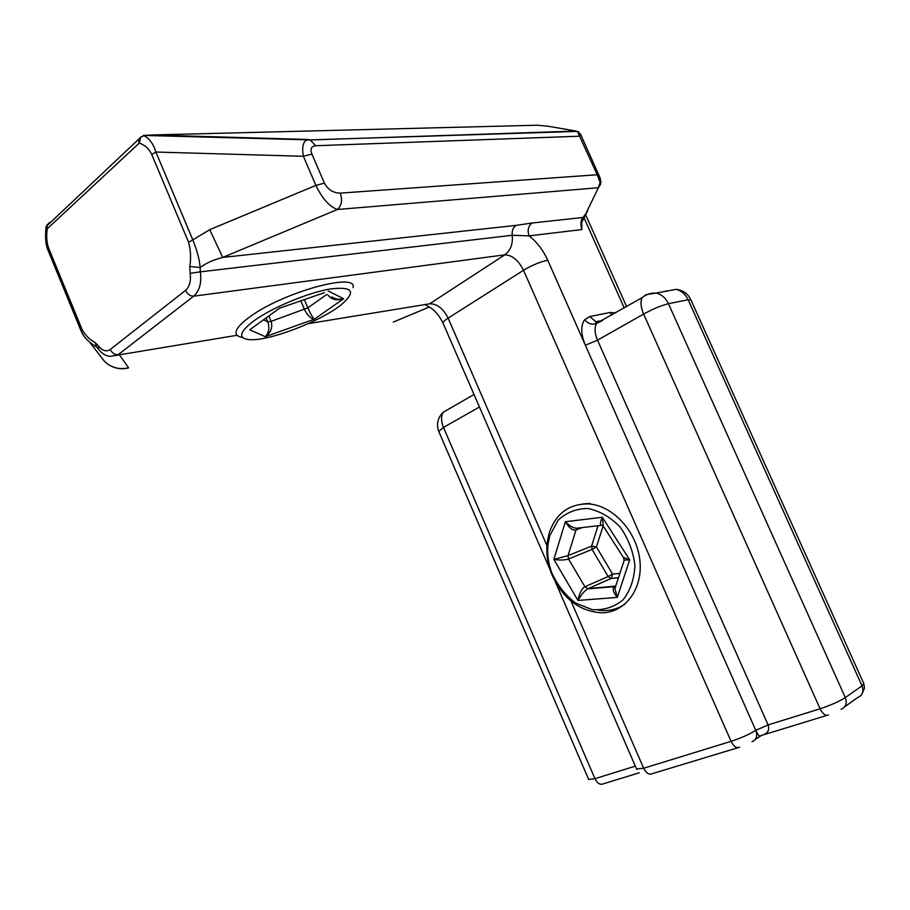 <?xml version="1.0" encoding="UTF-8"?>
<svg xmlns="http://www.w3.org/2000/svg" width="910" height="910" viewBox="0 0 910 910"><rect width="100%" height="100%" fill="white"/><g stroke="black" fill="none" stroke-linecap="round" stroke-linejoin="round"><path stroke-width="1.36" d="M429.452 306.932L393.313 322.083M125.102 368.573L128.264 368.027M125.057 368.561L125.079 368.561C124.204 368.686 116.241 369.915 107.767 364.148M586.233 213.759L581.49 222.791L581.831 229.57L581.74 221.312M600.361 178.44L597.199 174.743L600.145 182.364L598.405 187.733L585.642 214.066L582.935 217.479C580.739 220.174 580.375 224.213 581.831 229.57L529.097 235.872C527.231 230.48 528.187 226.192 531.997 223.018L515.97 225.396L222.722 257.428L337.451 209.482C341.671 205.432 342.604 199.972 340.26 193.125C333.219 192.965 327.941 189.633 324.415 183.126L315.884 185.39C322.333 198.71 329.522 206.741 337.451 209.482L598.405 187.733L600.668 184.104L600.896 181.056M537.116 125.205L548.275 126.274L576.246 131.074L306.386 140.094C302.871 142.392 301.881 147.795 303.383 156.281L311.925 154.108C309.98 148.967 311.243 146.18 315.69 145.737L310.196 139.901L308.41 139.492L151.697 134.987L537.389 125.216M548.275 126.274L549.242 126.444M578.965 132.121L577.998 131.597M315.69 145.737L579.92 136.193L580.409 133.963L577.372 131.404L597.199 174.743L340.26 193.125M151.697 134.987L143.996 135.431M600.145 182.364L600.35 178.451M47.411 224.633L46.035 226.658L47.183 228.831L46.945 225.123L49.879 222.324M185.538 290.404C187.517 294.294 190.236 296.216 193.694 296.171C199.563 290.938 201.781 282.828 200.325 271.84L190.144 273.33C191.168 281.031 189.633 286.718 185.538 290.404L110.269 349.451C106.368 352.034 102.489 350.907 98.621 346.062L98.28 348.792L96.744 347.165L94.924 342.353C89.874 339.908 85.585 335.631 82.071 329.522L81.092 330.808L83.629 335.688M82.071 329.522L48.787 248.498L47.877 249.92L81.092 330.808C83.902 338.645 91.944 344.128 96.062 346.676M46.114 226.988C45.011 236.862 45.591 244.506 47.877 249.92L81.092 330.956M47.343 228.66L139.31 143.075L140.572 137.433L144.349 135.317M139.31 143.075C145.1 145.168 149.251 148.978 151.754 154.518L155.894 152.038C153.324 143.598 149.138 138.07 143.359 135.465M151.754 154.518L188.586 242.231L192.795 239.842L155.894 152.038L303.383 156.281L315.884 185.39L209.71 229.673L222.722 257.428C213.623 259.725 206.092 263.092 200.12 267.54C199.608 259.896 197.174 250.66 192.795 239.842L209.732 229.707M188.586 242.231C190.736 250.284 191.134 258.36 189.792 266.448L200.12 267.54L200.325 271.84L512.216 235.28L529.097 235.872C536.98 242.106 543.202 250.25 547.763 260.283C540.312 261.75 532.225 265.083 523.512 270.281L731.083 741.332L643.654 768.245L636.556 768.995M752.024 741.707C756.46 739.739 757.712 735.962 755.778 730.377C758.28 735.587 760.055 737.305 761.124 735.53C767.483 734.006 769.814 730.468 768.097 724.917L597.506 340.181C594.719 333.492 594.332 328.112 596.334 324.04L596.903 323.186L595.959 323.63C591.671 324.904 587.871 323.619 584.584 319.774C580.591 325.712 580.853 334.209 585.357 345.243L547.763 260.283M119.403 354.832L128.572 367.811C119.176 369.938 111.043 367.685 104.184 361.031L103.979 360.804M143.643 135.419L310.139 139.89M665.984 290.904L667.974 290.859M646.054 294.647L656.212 293.077C661.627 294.43 665.711 297.979 668.44 303.701L688.131 299.743C685.435 294.135 681.408 290.665 676.039 289.346L656.212 293.077C651.003 292.781 646.316 294.305 642.141 297.65L646.054 294.647M844.787 706.706L857.868 697.413C862.589 695.331 863.977 691.475 862.02 685.867L863.761 683.535L690.997 300.084L688.131 299.743L862.02 685.867L845.299 697.583L668.44 303.701C661.411 305.441 653.141 308.899 643.62 314.064L820.092 708.776L768.097 724.917L755.778 730.377L585.357 345.243L597.506 340.181L643.62 314.064C640.731 307.205 640.242 301.745 642.141 297.65L595.993 323.619M444.831 411.331L443.25 412.241C440.94 416.223 441.02 421.284 443.477 427.404L479.468 407.032M438.779 431.454L443.477 427.404L594.935 778.676L588.634 779.381M598.507 610.178C608.346 611.52 617.219 609.461 625.136 603.967M590.01 503.423L582.844 503.947M624.169 560.094L629.697 559.832L623.395 557.42M615.695 586.142L614.341 586.643C612.146 588.736 613.135 592.33 617.298 597.404L614.91 588.542L615.979 585.289M603.375 526.253L602.306 517.267C599.701 523.204 599.827 525.855 602.693 525.218M615.444 586.108L587.86 588.679L584.903 586.745C581.649 588.827 579.34 593.388 577.964 600.452C581.046 594.913 584.288 591.056 587.689 588.872L611.452 578.339L612.555 574.039L608.164 576.542L611.088 578.419L618.436 577.782M587.689 588.872L614.341 586.643M601.362 525.366L578.134 528.073C574.494 528.79 570.229 526.674 565.349 521.726C568.932 527.846 572.481 530.598 575.985 529.995L577.463 528.255M592.057 549.413L596.425 546.933L591.591 546.091L592.057 549.413L608.164 576.542L584.903 586.745L568.534 559.002L568.056 555.623L553.849 559.411C559.889 560.332 564.78 560.196 568.534 559.002L592.057 549.413M549.856 535.569L558.103 520.236C566.395 512.478 576.337 508.553 587.917 508.474C599.736 510.942 610.473 517.142 620.154 527.061C628.355 538.686 633.269 551.483 634.918 565.474C634.293 579.101 630.312 590.579 622.986 599.906C614.102 607.129 603.865 610.383 592.296 609.654L575.643 603.103C565.337 595.265 557.341 585.073 551.665 572.549C548.161 562.937 546.978 553.371 548.116 543.85L549.856 535.569M549.139 533.089L547.285 541.939C546.068 552.108 547.331 562.323 551.073 572.595C561.754 597.79 578.578 611.202 601.567 612.817C625.147 612.885 643.256 588.815 639.832 560.025C636.716 531.235 612.658 505.323 588.611 503.935C569.046 503.719 555.896 513.433 549.139 533.089M327.975 295.045C331.49 299.64 336.711 300.88 343.639 298.742C339.305 299.868 335.346 299.253 331.763 296.91M300.766 300.732L304.509 309.514C307.262 315.156 310.515 318.386 314.28 319.217C312.551 317.385 310.424 313.597 307.876 307.853L271.089 321.355L267.824 321.878C269.815 327.884 268.962 332.821 265.276 336.7C270.941 332.491 272.875 327.384 271.089 321.355L268.814 315.975M324.449 292.656L280.519 307.864M282.168 307.284L279.598 308.183L256.791 324.665M256.54 324.847L249.738 329.761L265.276 336.7L314.28 319.217L343.639 298.742L328.294 291.029M253.628 321.048C271.407 307.989 307.171 292.963 329.67 289.084C352.625 286.206 356.595 291.337 341.58 304.475C321.15 321.275 268.461 341.477 249.317 339.635C237.851 338.327 239.285 332.139 253.628 321.048M353.046 287.64C357.778 271.498 280.985 292.929 248.805 317.624C240.843 323.528 236.6 328.328 236.065 332.025C235.781 334.994 237.976 336.814 242.629 337.485M615.683 312.892L610.166 312.494L589.816 316.532L584.584 319.774M583.583 216.819L624.237 307.967M585.642 214.066L587.78 210.619M582.935 217.479L531.997 223.018M110.269 349.451C112.123 353.114 114.762 354.866 118.163 354.695L193.694 296.171L504.777 254.857C512.102 254.982 518.347 260.123 523.512 270.281L448.107 318.136C444.819 320.252 443.102 321.844 442.965 322.936L443.227 323.539M237.112 335.267L110.156 356.356C105.708 356.026 101.761 353.512 98.28 348.792L98.61 349.247M48.787 248.498C46.751 243.197 46.205 236.645 47.183 228.831M98.621 346.062L94.924 342.353M139.094 143.245L138.593 139.435L141.084 136.807M189.792 266.448L190.144 273.33M596.903 323.186L602.295 320.604M598.507 321.719L595.879 321.765L589.816 316.532M610.166 312.494L611.85 315.099M635.316 766.14L594.935 778.676C597.369 783.442 600.156 785.159 603.296 783.817L639.241 772.817M546.933 545.613L448.107 318.136C443.181 308.445 437.027 303.667 429.645 303.815L504.777 254.857C510.59 250.557 513.058 244.028 512.216 235.28C511.773 230.912 513.024 227.625 515.97 225.396M324.415 183.126L311.925 154.108M841.113 709.311C845.89 707.218 847.29 703.316 845.299 697.583C839.065 701.553 830.659 705.284 820.092 708.776C822.867 714.157 825.688 716.204 828.566 714.896M737.953 747.702L652.242 773.682C649.08 775.07 646.214 773.25 643.654 768.245L571.059 601.146M739.716 747.167C736.656 748.532 733.767 746.587 731.083 741.332C740.99 738.078 749.214 734.427 755.778 730.377M755.163 739.568L761.124 735.53L826.94 715.396M429.645 303.815L308.206 323.653M619.881 573.38L612.555 574.039L596.425 546.933L603.114 525.889M598.018 525.764L591.591 546.091L568.056 555.623L575.985 529.995L582.195 527.607M617.298 597.404L629.697 559.832L602.306 517.267L565.349 521.726L553.849 559.411L577.964 600.452L617.298 597.404M326.792 294.453L307.876 307.853L304.315 299.481M266.141 317.909L267.824 321.878L263.525 319.808M599.849 177.325L580.58 134.327M577.372 131.404L310.196 139.901M140.561 137.433L46.035 226.658M595.959 323.63L595.879 321.765L602.704 320.365M89.658 342.126L104.184 361.031M690.838 299.709C687.88 293.577 682.955 290.119 676.039 289.346M588.793 779.756L438.609 431.078C436.254 423.958 437.79 417.679 443.25 412.241L474.03 394.508M862.623 692.521L864.42 688.29L863.931 683.956M626.603 306.602L585.574 214.658M550.106 569.785L442.965 322.936C438.518 314.03 432.876 308.16 426.051 305.328M636.738 769.416L555.532 582.298M614.352 586.631L614.91 588.531L624.089 560.583L623.646 557.784M587.712 588.85L611.088 578.419L618.459 577.725M602.989 525.661L623.6 557.739M551.665 572.549L551.073 572.595M548.116 543.85L547.285 541.939"/></g></svg>
